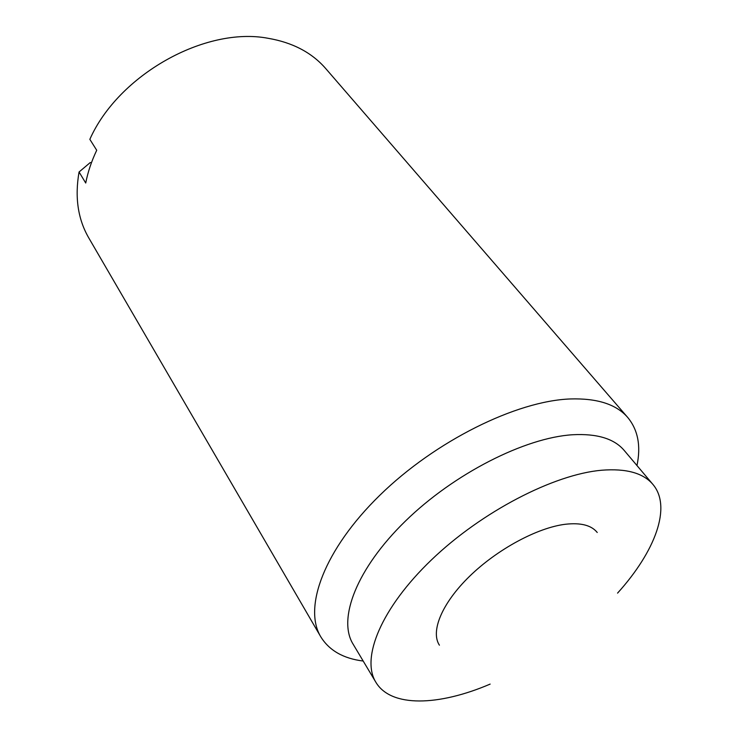 <?xml version="1.0" encoding="UTF-8"?>
<svg xmlns="http://www.w3.org/2000/svg" width="738" height="738" viewBox="0 0 738 738"><rect width="100%" height="100%" fill="white"/><g stroke="black" fill="none" stroke-linecap="round" stroke-linejoin="round"><path stroke-width="1.11" d="M363.197 661.045C343.354 658.564 329.203 650.473 320.753 636.765C302.986 607.439 324.222 549.469 379.904 495.189C435.411 440.909 516.452 400.9 570.326 398.954C597.254 398.142 616.405 404.332 627.78 417.524C638.001 429.959 641.064 445.973 636.968 465.549M627.78 417.524L325.753 68.597C311.87 52.601 292.617 42.49 268.005 38.275C205.247 26.319 118.44 74.75 89.842 139.334L96.715 150.266C91.494 161.244 87.831 172.166 85.728 183.033L79.058 171.991C74.676 197.194 77.905 219.14 88.735 237.848L320.753 636.765M91.457 162.683L90.211 162.581L79.058 171.991M490.152 684.098C438.75 706.109 390.946 707.714 375.845 682.216L353.068 644.099C337.469 618.951 356.583 568.592 405.439 521.065C454.138 473.538 525.069 437.625 572.642 434.747C597.06 433.446 614.256 438.686 624.228 450.466L652.881 484.377C672.097 506.941 655.067 551.637 617.568 593.112M439.414 645.187C430.3 631.433 441.924 603.149 469.709 576.166C497.421 549.192 537.559 527.624 565.419 524.257C580.824 522.532 591.433 525.271 597.236 532.485M375.845 682.216C360.79 658.019 381.214 607.964 431.555 559.791C481.748 511.619 554.007 474.285 601.738 470.226C626.23 468.307 643.278 473.03 652.881 484.377"/></g></svg>
